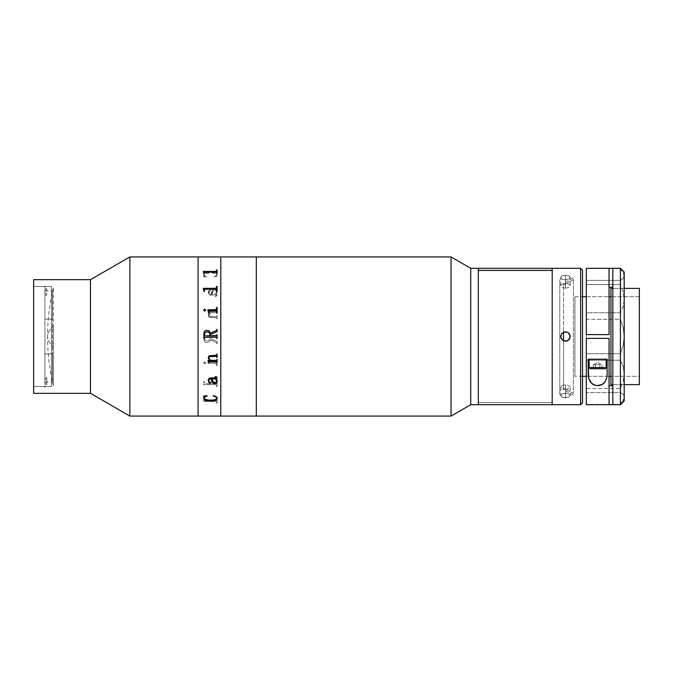 <?xml version="1.0" encoding="UTF-8"?>
<svg xmlns="http://www.w3.org/2000/svg" width="673" height="673" viewBox="0 0 673 673"><rect width="100%" height="100%" fill="white"/><g stroke="black" fill="none" stroke-linecap="round" stroke-linejoin="round"><path stroke-width="0.5" stroke-dasharray="3.37 2.52" d="M51.459 286.488L51.459 386.512L33.65 386.512L33.65 286.488L51.459 286.488L33.65 286.488L33.65 386.512L51.459 386.512L51.459 286.488M198.064 256.926L198.064 416.074L198.064 256.926L198.064 416.074L198.064 256.926L220.803 256.926L220.803 416.074L220.803 256.926M129.864 416.074L129.864 256.926L129.864 416.074M90.485 393.335L90.485 279.665L90.485 393.335M33.65 393.335L33.65 279.665L33.65 393.335M33.65 286.488L33.65 386.512L33.65 286.488M256.312 256.926L256.312 416.074L256.312 256.926M256.312 412.28L256.312 343.928L256.312 412.28M220.803 257.305L220.803 415.695L220.803 257.305M53.335 326.43L53.335 385.755L53.335 326.43A213.291 43.619 180 0 0 47.573 336.5C47.581 333.093 49.499 329.736 53.335 326.43L53.335 287.245C49.499 303.439 47.581 319.86 47.573 336.5A213.291 43.619 180 0 0 53.335 346.57C49.499 343.264 47.581 339.907 47.573 336.5L47.573 336.567M216.714 291.485L215.638 294.168L211.945 294.168L213.476 290.744L215.57 290.433L216.714 291.485L215.57 290.458L213.476 290.77L211.945 294.185L215.638 294.185L216.714 291.51M198.064 257.305L198.064 415.695L198.064 257.305M203.288 271.539L203.843 273.667L204.399 273.667L204.415 272.397L205.013 272.119L216.075 272.119L216.555 273.667L217.11 273.667L217.11 270.024M216.555 270.024L216.555 271.034M205.013 272.085L204.399 272.531M203.288 288.456L203.843 291.333L204.399 291.333L204.415 289.609L205.013 289.23L216.075 289.239L216.555 291.333L217.11 291.333L217.11 286.319M216.555 286.319L216.555 287.75M216.555 329.551L216.555 330.006M210.472 334.38L217.11 331.671L217.11 329.551M216.555 334.885L217.11 334.616L217.11 338.115L216.555 338.384M217.11 338.384L217.11 334.885M204.399 338.384L204.399 337.939M203.843 333.985L203.843 338.384L203.843 333.985M204.399 335.322L205.08 332.462L207.663 331.781L209.74 333.295L209.926 335.987M208.083 360.392L209.799 360.392M217.11 354.166L217.11 357.388L217.11 354.166L216.555 354.166L216.092 355.235L209 355.798L208.293 358.078M217.11 362.495L217.11 365.523L216.555 365.523L216.075 363.285L207.898 363.277L208.445 359.962L209 359.962L209.034 361.822L209.682 362.234L216.218 362.2L216.555 359.962L217.11 359.962L216.555 359.971L216.529 361.822L215.949 362.251L209.362 362.2L209 359.971L208.445 359.971L207.898 363.294L216.075 363.302L216.555 365.532L217.11 365.532L217.11 359.332L216.067 360.375L210.599 360.392L208.815 357.775M216.908 378.403L217.101 377.688M217.261 381.734L216.193 378.815M210.994 382.87L210.758 382.205L209.227 381.877L208.815 380.388M216.555 377.393L209.488 378.066L208.714 378.689L208.277 380.758M217.11 377.671L216.454 376.67L215.082 376.771M216.74 381.196L215.57 382.542L213.476 382.23L211.945 378.815M217.261 398.509L216.58 396.826L213.879 396.027M204.028 396.776L203.692 398.298M206.603 396.052L207.006 395.606L203.852 396.145M216.74 398.096L215.335 399.611L210.514 400.166L206.628 399.779L204.945 399.165L204.213 398.046M204.045 396.607L203.658 396.061M213.526 400.881L216.428 400.763L216.555 399.333L217.11 399.333L217.11 402.976L216.555 402.976L216.075 401.529L203.288 401.52L203.843 399.333L204.399 399.333L204.735 400.856L207.907 400.881M208.108 400.881L213.299 400.881M205.013 400.915L204.415 400.637L204.399 399.367L203.843 399.367L203.288 401.554L216.075 401.562L216.555 403.009L217.11 403.009L217.11 399.367L216.555 399.367L216.21 400.889L205.013 400.915M203.81 382.954L203.843 381.667L204.399 381.667L204.735 383.736L215.94 383.77L216.555 383.206L216.075 383.787L204.735 383.753L204.399 381.692L203.843 381.692L203.81 382.954M203.288 384.519L203.54 384.022L203.288 384.519M215.94 384.653L203.288 384.67L215.94 384.653M216.521 385.015L216.555 386.697L216.521 385.015M217.11 382.373L217.11 386.681L216.555 386.681L217.11 386.697L217.11 382.357M216.555 381.667L217.11 381.667L216.555 381.692L216.555 383.122L216.555 381.667M207.562 342.675L205.61 342.473L204.197 341.043L203.843 334.616L204.861 335.718L216.529 335.322L205.013 335.726L203.843 334.616L204.197 341.043L205.61 342.481L207.562 342.675M208.723 342.338L209.227 342.002L208.723 342.338M209.698 341.497L209.227 341.993L209.698 341.497M210.077 340.917L210.338 340.185L210.077 340.917M210.38 339.924L216.025 342.229L210.38 339.924M216.412 342.523L216.555 342.994L216.412 342.523M216.555 343.449L216.555 342.986L217.11 343.449L216.555 343.449M217.11 341.329L217.11 343.449L217.11 341.329L210.472 338.62L217.11 341.329M210.472 337.013L210.472 338.62L210.472 337.013L215.949 337.013L210.472 337.013M216.092 337.022L216.555 337.678L216.092 337.022M216.555 337.939L217.11 338.115L217.11 334.616L216.555 334.616L216.529 335.322M206.569 341.211L209.143 340.605L209.926 337.013L204.542 337.198L204.533 339.587L206.569 341.211L204.533 339.596L204.542 337.198L209.926 337.013L209.143 340.605L206.569 341.211M216.555 310.514L217.11 310.514L217.11 313.668L216.067 312.625L210.599 312.609L208.815 315.225L209.412 316.377L210.405 316.672L216.1 316.672L217.11 315.612L217.11 318.834L216.092 317.765L209 317.202L208.293 314.922L209.816 312.609L208.083 312.609L208.445 310.514L209.454 311.557L216.109 311.549L216.555 310.514L216.092 311.54L209.454 311.549L208.445 310.505L208.083 312.6L209.816 312.6L208.293 314.905L209 317.193L216.092 317.757L217.11 318.825L217.11 315.603L217.11 318.834L217.11 315.603L216.075 316.663L210.75 316.672L209.412 316.369L208.815 315.208L210.599 312.6L216.067 312.609L217.11 313.66L217.11 310.505L216.555 310.505M215.057 289.297L215.057 289.314C212.491 289.954 211.272 291.577 211.398 294.185L211.398 294.168C211.272 291.56 212.491 289.937 215.057 289.297L212.626 290.349L211.398 294.168L209.682 294.051L208.874 293.201L209.025 291.401L210.758 290.77L210.792 289.87L209.303 290.113L208.268 292.301L208.714 294.294L209.488 294.909L216.302 295.153L216.395 295.943L215.082 296.532L216.454 296.313L217.068 294.934L216.193 294.168L217.261 291.249L216.033 289.516L215.057 289.297L216.437 289.785L217.261 291.266L216.193 294.168L217.068 294.951L216.454 296.33L215.082 296.549L216.395 295.969L216.302 295.169L210.001 295.085L208.352 293.462L208.411 291.51L209.724 289.87L210.75 289.861L211.011 290.45L209.025 291.426L208.975 293.521L211.398 294.185L212.626 290.366L215.057 289.314M217.261 274.491L216.58 276.174L213.476 277.394L216.445 275.72L216.706 274.592L216.109 273.76L212.491 272.901L206.628 273.221L204.945 273.835L204.222 275.139L207.006 277.394L203.658 276.965L204.247 273.65L208.142 272.111L215.066 272.489L217.261 274.491M204.045 276.367L203.658 276.965L204.045 276.367L203.658 276.94L207.006 277.369L204.415 275.669L204.256 274.609L204.945 273.81L208.537 272.893L213.467 272.96L216.109 273.734L216.706 274.567L216.445 275.686L213.476 277.369L216.58 276.14L217.261 274.458L215.066 272.464L208.142 272.085L204.247 273.617L203.658 275.047L204.045 276.367M203.683 362.663L204.441 363.79L205.66 363.05L204.836 361.923L203.683 362.663M216.74 291.788L215.638 294.185L216.74 291.788M203.675 363.025L204.441 361.906L205.66 362.654L204.836 363.782L203.675 363.025M208.336 361.965L208.42 361.342M203.675 309.975L204.634 311.111L205.66 309.967M209 311.448L209.522 310.775L216.218 310.8L216.555 313.038L217.11 313.038L217.11 307.477M209 313.038L208.445 313.038M207.898 309.723L208.445 312.28M216.555 307.477L216.555 309.033M44.898 353.863L44.898 381.97L44.898 379.21L46.79 379.21L46.79 377.763L44.898 377.763L44.898 319.137L52.477 319.137L52.477 381.97L52.477 353.863L44.898 353.863L52.477 353.863L52.477 291.03L52.477 319.137L44.898 319.137L44.898 291.03L44.898 293.79L46.79 293.79L46.79 295.237L44.898 295.237L44.898 383.021L44.898 377.763L46.79 377.763L46.79 383.021L44.898 383.021L44.898 336.071L44.898 387.631L44.898 285.369L44.898 336.071L44.898 289.979L44.898 295.237L46.79 295.237L46.79 293.79L44.898 293.79L44.898 288.532L46.79 288.532L46.79 295.237L46.79 289.979L44.898 289.979L44.898 353.863M46.79 384.468L46.79 379.21L44.898 379.21L44.898 384.468L46.79 384.468L46.79 377.763L46.79 384.468M478.31 404.633L478.31 268.3L478.31 404.7L478.31 402.589L552.197 402.589L552.197 404.7L552.197 268.3L552.197 404.633M552.197 268.392L552.197 402.589L478.31 402.589L478.31 268.392M552.197 393.411L552.197 277.831L552.197 393.411M478.31 275.922L478.31 398.954L478.31 275.922M559.776 279.589L559.776 395.169L559.776 279.589M559.776 387.9L559.776 283.501L559.776 387.9M563.57 340.841L563.57 389.549L563.57 387.9L573.413 393.411L573.413 279.589L563.57 285.1L563.57 332.159M573.413 279.589L573.413 393.411L563.57 387.9L563.57 283.451L563.57 285.1L573.413 279.589M563.646 385.032L565.463 384.83L565.463 393.057L562.115 393.823L560.727 395.564L562.115 397.171L565.463 397.793L565.463 389.566L562.115 388.952L560.727 387.362L562.115 385.604L563.646 385.032M563.646 283.594L565.463 283.434L565.463 275.207L562.115 275.829L560.727 277.436L562.115 279.177L565.463 279.943L565.463 288.17L563.654 287.968L561.089 286.572L561.089 284.755L563.646 283.594M552.197 277.772L552.197 395.228L552.197 277.772M565.463 288.17L565.463 279.943L568.811 279.177L570.199 277.436L568.811 275.829L565.463 275.207L565.463 283.434L568.811 284.048L570.199 285.638L568.811 287.396L565.463 288.17M565.463 389.566L565.463 397.793L568.811 397.171L570.199 395.564L569.838 394.639L567.28 393.259L565.463 393.057L565.463 384.83L567.28 385.032L569.838 386.428L569.838 388.245L565.463 389.566M582.515 270.193L582.515 402.807L582.515 270.193M582.515 385.755L582.515 287.245L582.515 385.755M580.622 404.7L580.622 268.3L580.622 404.7M552.197 404.7L552.197 268.3M566.388 393.108L562.115 393.823L561.089 394.639L560.819 396.027L563.646 397.634L568.811 397.171L570.107 396.027L569.838 394.639L566.388 393.108M566.388 275.249L562.115 275.829L560.819 276.973L560.819 277.899L562.115 279.177L564.538 279.892L568.811 279.177L569.838 278.361L570.107 276.982L568.811 275.829L566.388 275.249M639.35 296.717L639.35 376.283L610.933 376.283L639.35 376.283L639.35 336.5L639.35 384.62L639.35 288.381L639.35 376.283L639.35 296.717L610.933 296.717L639.35 296.717M574.935 296.717L582.515 296.717L574.935 296.717L574.935 376.283L574.935 296.717M586.301 296.717L609.04 296.717L586.301 296.717M609.04 376.283L586.301 376.283L609.04 376.283M582.515 376.283L574.935 376.283L582.515 376.283M612.825 384.62L624.191 384.62L612.825 384.62M624.191 288.381L612.825 288.381L624.191 288.381M610.933 384.62L610.933 288.381M623.938 398.652L624.191 397.028L624.191 400.915L624.191 397.028L623.19 394.403L620.405 392.62L586.301 392.62L586.301 404.406L620.405 404.406L623.938 398.652M609.04 287.245L609.04 334.607L586.301 334.607L586.301 404.7L620.405 404.406L623.181 400.443L624.191 397.028L623.938 395.615L623.19 394.403L620.405 392.62L620.405 388.464L623.181 380.935L624.191 373.448L623.19 366.474L620.405 360.248L586.301 360.248L586.301 353.72L620.405 353.72L620.405 360.248L620.405 353.72L623.19 345.299L624.191 336.5L624.191 397.028L624.191 373.448L623.19 366.474L620.405 360.248L586.301 360.248L586.301 388.464L620.405 388.464L620.405 392.62L586.301 392.62L586.301 388.464L620.405 388.464L623.181 380.935L624.191 373.448L624.191 336.5L623.181 327.65L620.405 319.28L586.301 319.28L586.301 312.752L620.405 312.752L623.19 306.526L624.191 299.552L623.181 292.065L620.405 284.536L620.405 280.38L623.19 278.597L623.938 277.385L623.938 274.348L620.405 268.594L586.301 268.3L586.301 280.38L620.405 280.38L620.405 284.536L586.301 284.536L586.301 268.594L620.405 268.3L623.181 272.557L624.191 275.972L624.191 299.552L623.181 292.065L620.405 284.536L586.301 284.536L586.301 312.752L620.405 312.752L620.405 319.28L586.301 319.28L586.301 353.72L620.405 353.72L623.19 345.299L624.191 336.5L623.181 327.65L620.405 319.28L620.405 312.752L623.19 306.526L624.191 299.552L624.191 336.5L624.191 291.03L624.191 345.367L624.191 272.085L624.191 275.972L623.19 278.597L620.405 280.38L586.301 280.38L586.301 385.747L586.301 338.393L609.04 338.393L609.04 385.755M591.988 338.393L603.353 338.393L591.988 338.393M612.825 385.755L612.825 287.245M612.825 336.5L612.825 381.97L612.825 336.5M593.788 334.607L601.553 334.607L593.788 334.607M588.194 374.205L588.194 359.231L607.139 359.231L607.139 374.205M607.139 359.231L588.194 359.231M591.988 359.231L603.353 359.231L591.988 359.231M624.191 381.97L624.191 345.367L624.191 381.97M597.666 362.352L601.46 364.539L593.88 364.539L597.666 362.352L593.88 364.539L595.479 364.539L595.479 368.711L593.292 368.711L593.292 364.539L601.46 364.539L597.666 362.352M602.402 359.231L592.93 359.231M602.318 359.231L593.022 359.231L602.318 359.231M595.479 364.539L597.666 364.539L594.385 364.539L595.479 364.539L595.479 368.711L602.049 368.711L602.049 364.539L599.853 364.539L599.853 368.711L599.853 364.539L593.292 364.539L593.292 368.711L595.479 368.711L595.479 364.539M595.479 368.711L602.049 368.711L595.479 368.711M589.144 367.525L606.196 367.525L589.144 367.525M589.144 359.231L606.196 359.231M256.312 260.72L256.312 411.918L256.312 260.72M451.045 256.926L451.045 416.074L451.045 256.926M470.738 268.3L470.738 404.7L470.738 268.3M478.31 268.3L478.31 404.7M478.31 399.022L478.31 273.978L478.31 399.022M53.335 385.755C49.499 369.561 47.581 353.14 47.573 336.5M44.898 381.97L52.477 381.97M44.898 291.03L52.477 291.03M573.413 395.228L563.57 389.549M573.413 277.772L563.57 283.451M560.727 387.362L560.727 395.564M560.727 285.638L560.727 277.436M570.199 285.638L570.199 277.436M570.199 387.362L570.199 395.564"/><path stroke-width="1.01" d="M33.65 393.335L90.485 393.335L90.485 279.665L33.65 279.665L33.65 393.335L33.65 279.665L90.485 279.665L90.485 393.335L129.864 416.074L129.864 256.926L90.485 279.665L129.864 256.926L129.864 416.074L198.064 416.074L198.064 256.926L129.864 256.926L198.064 256.926L198.064 416.074L198.064 256.926L198.064 416.074L129.864 416.074L90.485 393.335L33.65 393.335M220.803 416.074L256.312 416.074L256.312 256.926L220.803 256.926L220.803 416.074L220.803 256.926L220.803 416.074L220.803 256.926L256.312 256.926L256.312 416.074L256.312 256.926L256.312 416.074L198.064 416.074M220.803 256.926L198.064 256.926L220.803 256.926M203.843 273.633L203.288 271.446L216.075 271.438L216.555 269.991L217.11 269.991L217.11 273.633L216.555 273.633L216.529 272.355L215.94 272.085L204.735 272.111L204.399 273.633L203.843 273.633M203.843 291.308L203.288 288.33L216.075 288.322L216.555 286.303L217.11 286.303L217.11 291.308L216.555 291.308L216.075 289.213L204.735 289.247L204.399 291.308L203.843 291.308M215.949 310.749L209.362 310.8L209 313.029L208.445 313.029L207.898 309.706L216.075 309.698L216.555 307.468L217.11 307.468L217.11 313.029L216.555 313.029L216.529 311.178L215.949 310.749M203.683 310.337L204.441 309.21L205.66 309.95L204.836 311.077L203.683 310.337M206.611 330.292L209.227 330.998L210.38 333.076L216.025 330.771L217.11 329.551L217.11 331.671L210.472 334.38L210.472 335.987L216.075 335.978L217.11 334.885L217.11 338.384L215.94 337.274L204.87 337.282L203.843 338.384L204.197 331.957L205.013 330.864L206.611 330.292M210.599 360.4L216.067 360.392L217.11 359.34L217.11 362.495L215.949 361.451L209.269 361.468L209 362.495L208.445 362.495L208.083 360.56L209.816 360.4L208.293 358.095L209 355.807L216.092 355.243L217.11 354.175L217.11 357.397L216.075 356.337L209.412 356.631L208.857 358.196L210.599 360.4M217.278 380.994L216.437 383.24L214.115 383.585L212.188 381.953L211.398 378.832L209.682 378.949L208.874 379.799L209.025 381.599L211.028 382.71L209.976 383.231L208.697 382.171L208.285 380.009L208.714 378.706L210.001 377.94L216.437 377.789L216.395 377.057L215.082 376.787L215.781 376.51L217.068 377.393L216.193 378.832L217.278 380.994M217.27 397.936L216.731 399.569L215.066 400.536L208.142 400.915L204.247 399.383L203.658 396.061L207.006 395.631L204.415 397.331L204.256 398.391L204.945 399.19L208.537 400.107L213.467 400.04L216.109 399.266L216.706 398.433L216.445 397.314L213.476 395.631L216.083 396.506L217.27 397.936M216.555 271.034L215.94 271.48L203.288 271.539M217.11 270.024L216.555 270.024M204.399 272.531L205.013 272.085M216.555 287.75L215.94 288.347L203.288 288.456M217.11 286.319L216.555 286.319M203.288 288.33L215.94 288.347L203.288 288.33M216.555 330.006L216.025 330.779L210.38 333.076L208.723 330.662L206.611 330.3L205.013 330.864L203.877 333.295L203.843 338.384L204.399 338.384M217.11 329.551L216.555 329.551M216.555 335.322L216.092 335.978L210.472 335.987L210.472 334.38M217.11 334.885L216.555 334.885M216.555 338.384L217.11 338.384M216.555 337.939L215.94 337.274L204.861 337.282L204.399 337.939M204.399 335.322L205.08 332.454L207.663 331.781L209.74 333.286L209.926 335.987L204.542 335.802L209.926 335.987M216.555 362.486L217.11 362.495M216.555 362.116L216.109 361.451L209.269 361.451L209 362.486L208.445 362.486L208.083 360.4M209.816 360.392L208.268 357.683M216.555 357.388L217.11 357.388L217.11 354.175M208.857 358.179L208.95 357.119L210.06 356.379L216.1 356.328L216.555 357.018M217.11 377.671L216.193 378.815M216.714 381.515L215.638 378.832L211.945 378.832L213.476 382.256L215.57 382.567L216.714 381.515M216.74 381.212L215.638 378.815L216.74 381.212L215.638 378.815L211.945 378.815L212.054 379.437M208.823 380.691L209.152 379.21L211.398 378.815L212.626 382.634L214.586 383.652L216.437 383.215L217.286 381.313M208.268 380.438L209.303 382.861L210.413 383.231L211.028 382.685M215.082 376.771L216.395 377.031L216.513 377.654M215.057 383.703L215.057 383.686C212.491 383.046 211.272 381.423 211.398 378.815L211.398 378.832C211.272 381.44 212.491 383.063 215.057 383.703M203.658 397.92L205.29 400.082L209.917 401.024L215.066 400.511L216.731 399.535L217.286 398.147M203.658 396.061L204.028 396.776M204.256 398.357L205.08 396.666L207.158 395.917M213.24 395.917L215.621 396.624L216.706 398.408M208.336 361.965L208.42 361.342M205.686 310.152L204.634 309.201L203.658 310.152M209 313.029L209 311.448M208.445 312.28L208.445 313.029M216.555 309.033L216.075 309.715L207.898 309.723M217.11 307.477L216.555 307.477M552.197 404.608L552.197 268.3L552.197 404.7L552.197 270.411L478.31 270.411L478.31 404.7L478.31 268.3L478.31 404.633M478.31 268.367L478.31 270.411L552.197 270.411L552.197 268.392M563.57 332.159L563.57 340.841M562.889 340.479L565.463 341.236L562.788 340.412M561.492 333.926L560.727 336.5L561.484 339.074M561.56 339.175L560.727 336.5L561.56 333.825M562.788 332.588L565.463 331.764L562.88 332.529M552.197 404.7L580.622 404.7L580.622 268.3L552.197 268.3L552.197 404.7L580.622 404.7L582.515 402.807L582.515 270.193L580.622 268.3L580.622 404.7L582.515 402.807L582.515 270.193L580.622 268.3L470.738 268.3L470.738 404.7L478.31 404.7L470.738 404.7L470.738 268.3L451.045 256.926L451.045 416.074L470.738 404.7L451.045 416.074L451.045 256.926L256.312 256.926L451.045 256.926L470.738 268.3L478.31 268.3L478.31 404.7L552.197 404.7M566.388 341.144L562.83 340.437L560.819 337.425L561.526 333.867L564.538 331.856L568.096 332.563L570.107 335.575L569.4 339.125L566.388 341.144M568.037 332.521L565.463 331.764L568.138 332.597M569.442 339.066L570.199 336.5L569.434 333.926M569.375 333.825L568.836 333.177M568.138 340.403L569.375 339.175M568.811 333.152L570.199 336.5L569.838 338.309L567.28 340.875L565.463 341.236L568.046 340.471M582.515 296.717L586.301 296.717L582.515 296.717M609.04 296.717L610.933 296.717L609.04 296.717M610.933 376.283L609.04 376.283L610.933 376.283M586.301 376.283L582.515 376.283L586.301 376.283M610.933 384.62L612.825 384.62L610.933 384.62L610.933 288.381L612.825 288.381L610.933 288.381M624.191 384.62L639.35 384.62L639.35 288.381L624.191 288.381L639.35 288.381L639.35 384.62L624.191 384.62M620.405 404.7L624.191 400.915L624.191 272.085L620.405 268.3L620.405 404.7L620.405 268.3L612.825 268.3L612.825 404.7L620.405 404.7L586.301 404.7L609.04 404.7L609.04 338.393L586.301 338.393L609.04 338.393L609.04 404.7L612.825 404.7L612.825 268.3L620.405 268.3L624.191 272.085L624.191 400.915L620.405 404.7M586.301 334.607L609.04 334.607L609.04 268.3L586.301 268.3L586.301 334.607L609.04 334.607L609.04 268.3L612.825 268.3L586.301 268.3L586.301 334.607M609.04 385.755L612.825 385.755M612.825 287.245L609.04 287.245M607.139 374.205L607.139 359.231L607.139 374.205L606.726 378.1L605.22 381.65L602.226 384.426L597.708 385.579L595.311 385.284L591.449 383.215L588.623 378.142L588.194 359.231L588.194 374.205L588.194 359.231L607.139 359.231L607.139 374.205L606.726 378.1L605.22 381.65C603.319 384.258 600.812 385.562 597.708 385.579C594.596 385.587 592.072 384.291 590.145 381.692L588.623 378.142L588.194 374.205M586.301 338.393L586.301 404.7L586.301 338.393M588.194 359.231L607.139 359.231M606.196 359.231L606.196 367.525L606.196 359.231L589.144 359.231L589.144 367.525L606.196 367.525L589.144 367.525A1.186 1.186 0 0 0 590.33 368.711L605.01 368.711A1.186 1.186 0 0 0 606.196 367.525A1.186 1.186 0 0 1 605.01 368.711L590.473 368.711M592.93 359.231L602.402 359.231M590.33 368.711A1.186 1.186 0 0 1 589.144 367.525L589.144 359.231M256.312 416.074L451.045 416.074L256.312 416.074"/></g></svg>
